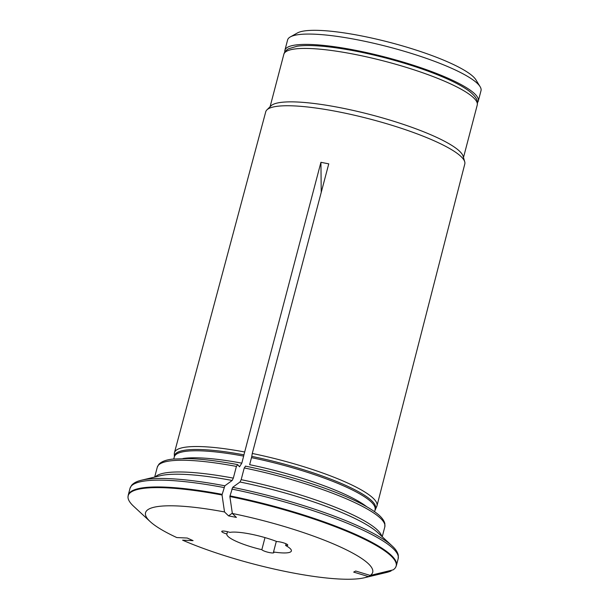 <?xml version="1.0" encoding="UTF-8"?>
<svg xmlns="http://www.w3.org/2000/svg" width="609" height="609" viewBox="0 0 609 609"><rect width="100%" height="100%" fill="white"/><g stroke="black" fill="none" stroke-linecap="round" stroke-linejoin="round"><path stroke-width="0.91" d="M478.293 101.033L481.003 90.703A99.975 18.902 -165.3 0 0 480.12 86.706L475.949 79.863A94.09 17.79 -165.3 0 0 361.175 35.847A94.09 17.79 -165.3 0 0 297.329 33L290.333 36.913A99.975 18.902 -165.3 0 0 287.6 39.966L284.89 50.296A99.975 18.902 14.7 0 1 386.388 57.383A99.975 18.902 14.7 0 1 478.293 101.033A99.975 18.902 14.7 0 1 477.471 102.578M480.12 86.706A99.975 18.902 -165.3 0 0 358.168 39.943A99.975 18.902 -165.3 0 0 290.333 36.913M284.852 52.047A99.975 18.902 14.7 0 1 284.89 50.296M155.348 476.9A117.621 22.244 14.7 0 1 233.331 478.134L236.406 466.41L237.693 464.659L239.527 466.814L241.811 463.152L243.653 456.118A5.039 1.568 101.1 0 0 243.935 454.839A103.926 19.655 14.7 0 0 174.349 456.621L174.319 453.728A104.695 19.8 14.7 0 1 174.448 452.685L265.737 111.805A102.898 19.458 14.7 0 1 266.902 109.886L270.952 105.882A99.975 18.902 14.7 0 1 371.315 114.842A99.975 18.902 14.7 0 1 463.152 156.307L464.72 161.788A102.898 19.458 14.7 0 1 464.789 164.019L376.979 505.82A104.695 19.8 14.7 0 1 376.583 506.787L374.482 511.636M266.902 109.886A102.898 19.458 14.7 0 1 342.235 112.574A102.898 19.458 14.7 0 1 464.72 161.788M366.725 506.726A103.758 19.617 14.7 0 0 249.644 464.69L251.494 457.656A5.039 1.568 101.1 0 0 251.768 456.369L252.278 453.469A104.695 19.8 14.7 0 1 376.979 505.82M368.217 576.517A117.423 22.206 14.7 0 1 364.319 577.774L386.258 572.536A138.532 26.195 -165.3 0 0 391.069 570.968A309510.875 297825.482 -118.2 0 1 368.217 576.517L353.684 572.102L355.702 571.021L370.234 575.436A309510.829 297825.436 -118.2 0 0 393.087 569.887A138.532 26.195 -165.3 0 0 395.614 567.382A138.532 26.195 -165.3 0 0 229.875 496.541A2.52 0.784 -78.9 0 1 230.019 495.886L232.676 487.322A313647.858 97726.42 -78.9 0 1 239.999 482.008L241.164 479.671L244.239 467.948L245.526 466.197M321.232 192.36L320.928 162.314L243.935 454.839M236.406 466.41A117.621 22.244 14.7 0 0 157.282 467.187L158.842 464.309C161.522 461.508 166.181 459.765 172.819 459.087L188.158 458.569C201.838 458.98 218.296 460.983 237.54 464.576L237.693 464.659M233.331 478.134L232.166 480.471A119.295 22.556 -165.3 0 0 160.373 475.705L141.593 480.181A137.36 25.974 14.7 0 1 224.843 485.792A313647.918 97726.443 -78.9 0 1 232.166 480.471M232.311 513.166L228.573 515.884L224.523 511.948A309510.921 96437.434 101.1 0 1 222.041 495.01A2.52 0.784 -78.9 0 1 222.178 494.356L224.843 485.792M320.928 162.314L328.761 163.851L252.278 453.469M228.573 515.884L236.406 517.414L232.356 513.478A117.423 22.206 14.7 0 1 370.234 575.436M364.319 577.774A117.423 22.206 14.7 0 1 182.593 540.168L193.083 540.647L187.26 538.036L176.777 537.557A117.423 22.206 14.7 0 1 150.164 521.593A117.423 22.206 14.7 0 1 224.523 511.948M391.069 570.968L391.328 570.313M174.448 452.685A104.695 19.8 14.7 0 1 244.445 451.939M222.041 495.01A138.532 26.195 -165.3 0 0 127.997 497.18A138.532 26.195 -165.3 0 0 133.615 506.254L150.164 521.593M229.898 532.373A33.343 6.303 14.7 0 1 276.943 541.584A6.303 1.195 14.7 0 1 283.863 542.954A6.303 1.195 14.7 0 1 287.783 545.154A6.303 1.195 14.7 0 1 285.629 545.489A33.343 6.303 14.7 0 1 291.368 550.978A33.343 6.303 14.7 0 1 273.525 551.982A6.303 1.195 14.7 0 1 273.928 552.584A6.303 1.195 14.7 0 1 268.226 552.31A6.303 1.195 14.7 0 1 261.832 549.691A33.343 6.303 14.7 0 1 226.868 534.055A33.343 6.303 14.7 0 1 226.883 533.986A6.303 1.195 14.7 0 1 221.737 531.413A6.303 1.195 14.7 0 1 229.898 532.373M264.999 537.602L261.832 549.691M227.484 531.695L226.883 533.986M276.319 541.348L273.525 551.982M286.07 543.807L285.629 545.489M229.875 496.541A309510.875 96437.419 101.1 0 0 232.356 513.478M270.084 106.735L283.832 54.323A99.975 18.902 14.7 0 1 385.337 61.41A99.975 18.902 14.7 0 1 477.235 105.068L463.487 157.48M251.768 456.369A103.926 19.655 14.7 0 1 375.136 509.299M251.494 457.656A103.758 19.617 14.7 0 1 375.037 509.55M241.164 479.671A117.621 22.244 14.7 0 1 381.736 536.293M244.239 467.948A117.621 22.244 14.7 0 1 384.819 526.876L382.231 536.75M231.801 489.073A138.624 26.21 -165.3 0 1 398.187 558.674L396.406 565.487A138.624 26.21 -165.3 0 0 230.019 495.886M174.349 456.621L174.311 456.887A103.758 19.617 14.7 0 1 243.653 456.118M182.936 458.516A103.758 19.617 14.7 0 1 241.811 463.152M222.178 494.356A138.624 26.21 -165.3 0 0 128.233 495.132L130.022 488.319L131.613 485.289C133.721 482.899 137.048 481.201 141.593 480.181M223.967 487.543A138.624 26.21 -165.3 0 0 130.022 488.319M232.676 487.322A137.36 25.974 14.7 0 1 392.105 545.908C395.568 549.021 397.631 552.135 398.294 555.248L398.187 558.674M392.105 545.908L377.945 532.784A119.295 22.556 -165.3 0 0 239.999 482.008M174.311 456.887L173.763 458.98M157.282 467.187L154.694 477.06M127.997 497.18L128.233 495.132M245.389 466.113C281.518 473.414 321.674 485.7 348.622 497.713C360.315 502.889 369.32 507.815 375.646 512.474C380.869 516.234 383.944 519.949 384.873 523.626L384.819 526.876M283.832 54.323C284.327 52.184 285.903 50.326 288.559 48.758L297.207 46.208C303.861 45.272 312.623 45.317 323.486 46.337C342.189 48.157 363.261 52.123 386.707 58.251C411.037 64.721 431.842 71.892 449.107 79.771C457.915 83.829 464.758 87.726 469.63 91.464C478.59 98.924 477.593 101.893 477.235 105.068M395.614 567.382L396.406 565.487"/></g></svg>
